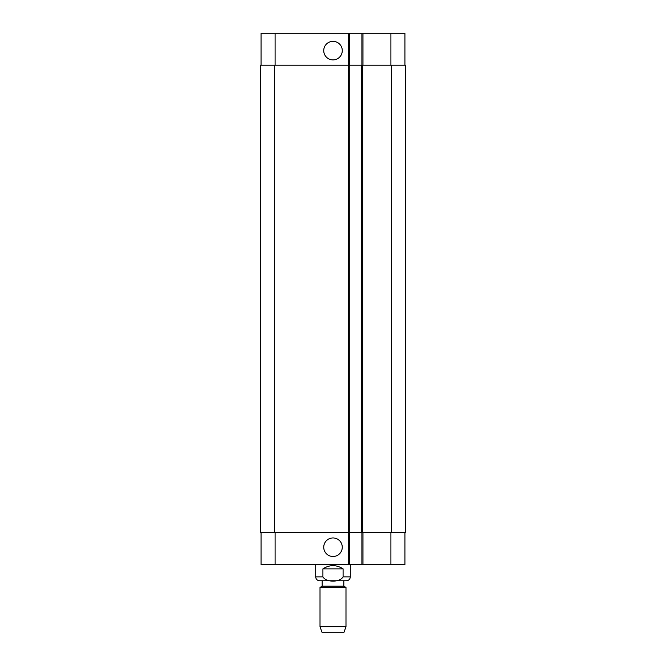 <?xml version="1.0" encoding="UTF-8"?>
<svg xmlns="http://www.w3.org/2000/svg" width="666" height="666" viewBox="0 0 666 666"><rect width="100%" height="100%" fill="white"/><g stroke="black" fill="none" stroke-linecap="round" stroke-linejoin="round"><path stroke-width="1" d="M343.09 568.864L343.09 576.873C339.71 582.55 326.29 582.55 322.91 576.873L322.91 568.864L343.09 568.864C336.363 564.577 329.637 564.577 322.91 568.864M350.308 564.535L350.308 576.873C350.083 579.237 348.784 580.536 346.42 580.769L319.58 580.769L322.178 580.769L322.178 586.18L320.013 587.429L320.013 626.756L345.987 626.756L345.987 587.429L320.013 587.429M343.822 580.769L343.822 586.18L322.178 586.18M343.822 586.18L345.987 587.429M345.987 626.756L343.822 632.7L322.178 632.7L320.013 626.756M323.734 50.608A9.266 9.266 0 0 1 337.637 42.582A9.266 9.266 0 0 1 337.637 58.641A9.266 9.266 0 0 1 323.734 50.608M323.734 547.227A9.266 9.266 0 0 1 337.637 539.202A9.266 9.266 0 0 1 337.637 555.253A9.266 9.266 0 0 1 323.734 547.227M404.953 65.218L404.953 33.3L261.047 33.3L261.047 65.218M404.953 532.617L404.953 564.535L261.047 564.535L261.047 532.617M361.888 532.617L361.888 564.535M349.55 532.617L349.55 564.535M348.684 532.617L405.494 532.617L405.494 65.218L260.506 65.218L260.506 532.617L348.684 532.617L348.684 65.218M361.888 65.218L361.888 33.3M349.55 65.218L349.55 33.3M349.767 532.617L349.767 65.218M361.671 532.617L361.671 65.218M350.308 576.873L343.09 576.873M322.91 576.873L315.692 576.873C315.917 579.237 317.216 580.536 319.58 580.769M275.116 532.617L275.116 564.535M390.884 532.617L390.884 564.535M362.97 532.617L362.97 564.535M348.468 532.617L348.468 564.535M275.116 65.218L275.116 33.3M390.884 65.218L390.884 33.3M362.97 65.218L362.97 33.3M348.468 65.218L348.468 33.3M274.575 532.617L274.575 65.218M362.754 532.617L362.754 65.218M391.425 532.617L391.425 65.218M315.692 564.535L315.692 576.873"/></g></svg>
